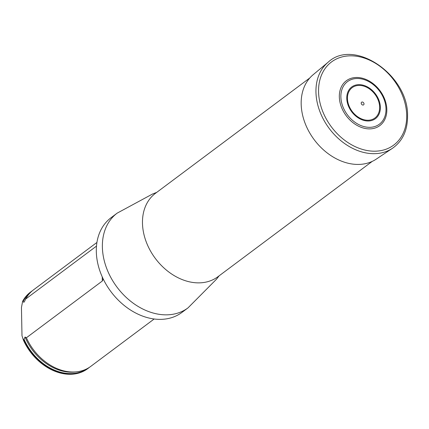 <?xml version="1.0" encoding="UTF-8"?>
<svg xmlns="http://www.w3.org/2000/svg" width="429" height="429" viewBox="0 0 429 429"><rect width="100%" height="100%" fill="white"/><g stroke="black" fill="none" stroke-linecap="round" stroke-linejoin="round"><path stroke-width="0.64" d="M187.993 307.893A59.148 44.434 53.2 0 1 116.988 287.119A59.148 44.434 53.2 0 1 117.171 213.138L111.106 217.675A59.148 44.434 53.2 0 0 110.929 291.65A59.148 44.434 53.2 0 0 181.928 312.425L187.993 307.893L216.447 279.252L219.112 275.831M32.282 290.83A47.785 35.902 53.2 0 0 30.99 291.736L30.486 292.117A47.785 35.902 53.2 0 0 22.614 301.324L21.45 307.545L21.992 335.709L23.354 340.041A47.785 35.902 53.2 0 0 87.704 368.667L88.208 368.291A47.785 35.902 53.2 0 0 89.441 367.31M103.25 279.059L102.317 281.022L26.389 337.773L25.048 337.022L23.863 339.661A47.785 35.902 53.2 0 0 88.208 368.291M30.99 291.736A47.785 35.902 53.2 0 0 23.118 300.949L23.23 301.356C23.429 302.359 23.809 302.499 24.373 301.764L25.643 299.061L96.493 246.107M23.863 339.661L23.354 340.041M22.614 301.324L23.118 300.949M25.643 299.061A47.785 35.902 -126.8 0 1 33.516 289.848L96.933 242.449M154.15 318.999L90.733 366.404A47.785 35.902 -126.8 0 1 77.156 371.766A47.785 35.902 -126.8 0 1 62.94 370.645A47.785 35.902 -126.8 0 1 26.389 337.773M386.829 109.572A27.987 21.026 53.2 0 0 384.111 97.758A27.987 21.026 53.2 0 0 374.238 84.551A27.987 21.026 53.2 0 0 340.524 88.873A27.987 21.026 53.2 0 0 359.54 126.652A27.987 21.026 53.2 0 0 386.829 109.572M364.017 103.909A1.657 1.244 53.2 0 0 361.883 102.07A1.657 1.244 53.2 0 0 361.937 104.622A1.657 1.244 53.2 0 0 364.017 103.909M328.142 62.221L313.127 74.732A52.735 39.618 53.2 0 0 314.205 139.715A52.735 39.618 53.2 0 0 376.222 159.148L392.471 148.289C402.574 141.136 407.598 130.395 407.55 116.066C408.832 75.391 354.129 37.629 328.142 62.221A53.77 40.396 53.2 0 0 329.236 128.48A53.77 40.396 53.2 0 0 392.471 148.289M309.829 77.944L155.502 193.291A52.097 39.141 53.2 0 0 155.346 258.451A52.097 39.141 53.2 0 0 217.884 276.748L372.206 161.406M23.23 301.356A47.539 35.714 -126.8 0 1 30.695 292.278M87.607 368.42A47.539 35.714 -126.8 0 1 23.96 339.092M77.156 371.766L75.584 371.964A46.933 35.258 -126.8 0 1 25.048 337.022M102.317 281.022L102.236 276.882M386.003 108.982A26.587 19.975 53.2 0 0 351.764 79.392A26.587 19.975 53.2 0 0 352.552 120.372A26.587 19.975 53.2 0 0 386.003 108.982M379.644 107.159A18.962 14.248 53.2 0 0 355.223 86.052A18.962 14.248 53.2 0 0 355.786 115.283A18.962 14.248 53.2 0 0 379.644 107.159M380.357 107.336A19.782 14.859 53.2 0 0 354.88 85.317A19.782 14.859 53.2 0 0 355.464 115.809A19.782 14.859 53.2 0 0 380.357 107.336M406.703 115.363A51.925 39.012 53.2 0 0 339.838 57.577A51.925 39.012 53.2 0 0 341.371 137.602A51.925 39.012 53.2 0 0 406.703 115.363M117.171 213.138L152.477 194.053L156.735 192.369M384.111 97.758C381.815 92.61 378.523 88.208 374.238 84.551"/></g></svg>
